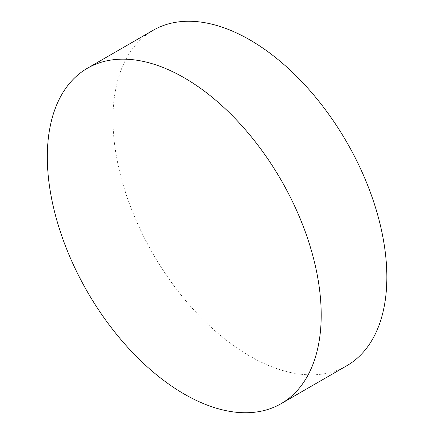 <?xml version="1.0" encoding="UTF-8"?>
<svg xmlns="http://www.w3.org/2000/svg" width="434" height="434" viewBox="0 0 434 434"><rect width="100%" height="100%" fill="white"/><g stroke="black" fill="none" stroke-linecap="round" stroke-linejoin="round"><path stroke-width="0.33" stroke-dasharray="2.17 1.63" d="M346.739 365.77A193.667 111.815 60 0 1 249.908 356.178A193.667 111.815 60 0 1 123.386 185.519A193.667 111.815 60 0 1 153.072 30.326"/><path stroke-width="0.65" d="M321.203 315.013A193.667 111.815 60 0 1 281.091 403.674A193.667 111.815 60 0 1 184.26 394.083A193.667 111.815 60 0 1 47.317 156.886A193.667 111.815 60 0 1 87.424 68.23A193.667 111.815 60 0 1 184.26 77.822A193.667 111.815 60 0 1 321.203 315.013M87.424 68.23L153.072 30.326A193.667 111.815 60 0 1 249.908 39.917A193.667 111.815 60 0 1 376.424 210.582A193.667 111.815 60 0 1 346.739 365.77L281.091 403.674"/></g></svg>
